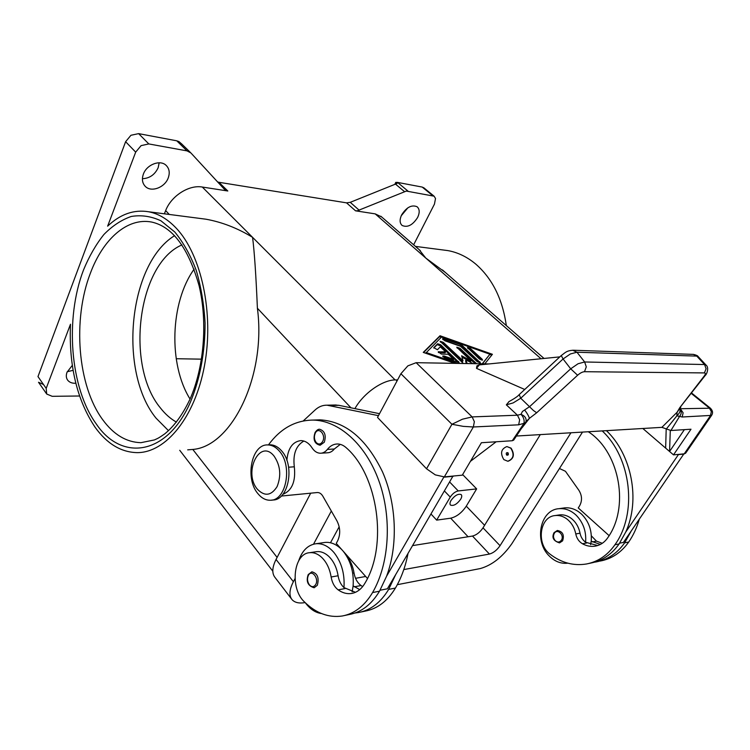 <?xml version="1.0" encoding="UTF-8"?>
<svg xmlns="http://www.w3.org/2000/svg" width="750" height="750" viewBox="0 0 750 750"><rect width="100%" height="100%" fill="white"/><g stroke="black" fill="none" stroke-linecap="round" stroke-linejoin="round"><path stroke-width="1.12" d="M257.963 493.706C261.666 498.206 265.828 500.381 270.459 500.241C286.369 500.672 292.791 465.459 279.234 450.984C275.756 446.991 271.922 444.975 267.741 444.928C251.503 443.991 244.725 478.65 257.963 493.706M257.466 489.3C264.703 496.641 271.247 495.75 277.078 486.638C281.438 475.575 280.416 465.366 274.003 456C259.669 438.019 242.916 472.688 257.466 489.3M271.519 500.128L272.794 499.997C288.722 500.428 295.144 465.291 281.578 450.844C278.1 446.859 274.266 444.844 270.075 444.797L268.903 444.862M286.866 460.341C287.963 448.256 292.631 441.675 300.872 440.597C305.212 440.709 308.962 443.147 312.113 447.919C314.409 451.406 317.194 453.178 320.466 453.244C323.091 453.169 325.387 451.894 327.366 449.419C330.169 445.884 333.497 444.066 337.35 443.981C340.547 444 343.538 445.284 346.322 447.834C378 475.312 388.106 545.456 364.875 583.303C361.406 589.172 356.925 592.566 351.45 593.494C346.884 594.131 342.459 592.922 338.156 589.856C334.453 586.997 332.119 582.703 331.134 576.994C329.738 568.688 326.569 562.134 321.637 557.334C317.831 553.847 313.866 552.309 309.731 552.694C293.363 553.444 289.669 588.45 304.406 601.884C316.05 613.266 328.669 617.962 342.253 616.003C354.45 613.725 364.556 605.916 372.562 592.566C389.503 563.522 392.166 517.603 378.881 480.834C365.597 444.009 338.597 420.459 313.031 420.084C295.341 420.262 280.481 428.531 268.453 444.891M298.697 560.784C302.166 550.613 307.922 544.931 315.975 543.731C322.5 543.216 328.547 546.206 334.116 552.712C341.578 562.369 344.859 573.994 343.959 587.597C340.884 584.672 338.934 580.734 338.1 575.766C336.703 567.516 333.544 561.009 328.612 556.238C324.806 552.778 320.831 551.25 316.697 551.644L315.694 551.794M362.662 586.575L361.05 585.534C357.356 582.75 355.012 578.559 354.028 572.962C352.866 565.997 350.306 560.212 346.359 555.591M359.709 589.631L353.119 585.872L352.134 591.844M353.119 585.872C354.019 572.391 350.738 560.859 343.275 551.297L343.172 551.175M321.516 613.547C315.778 612.788 310.631 609.525 306.084 603.759L305.409 602.85M317.325 585.281L314.147 587.756C307.838 585.872 305.859 581.475 308.212 574.575L311.878 571.809C317.494 573.375 319.303 577.866 317.325 585.281M324.309 442.219L320.119 445.247C312.75 443.494 313.631 436.913 315.066 432.544C316.734 430.097 318.3 429 319.762 429.281C324.816 431.053 326.334 435.366 324.309 442.219M510.769 448.163L506.916 446.559C501.075 448.903 500.053 453.253 503.85 459.619L507.816 461.25C513.6 458.85 514.584 454.481 510.769 448.163M506.878 446.569L511.069 448.144C514.884 454.434 513.909 458.803 508.144 461.222M506.606 455.053C508.284 455.475 508.753 454.706 507.994 452.766C506.316 452.344 505.847 453.113 506.606 455.053M507.291 454.397L507.909 453.375L507.291 454.397M597.712 545.531L585.6 542.259C582.684 540.075 580.828 537.056 580.031 533.194C578.7 526.791 575.681 521.784 570.975 518.175C567.337 515.569 563.541 514.472 559.575 514.894L558.609 515.034M588.281 431.747L590.081 432.919C620.025 454.059 629.419 507.787 607.697 537.825C604.444 542.484 600.234 545.269 595.059 546.169C590.747 546.816 586.547 546.009 582.459 543.759C578.944 541.65 576.712 538.378 575.775 533.944C574.434 527.503 571.416 522.469 566.7 518.85C563.062 516.225 559.256 515.128 555.281 515.541C539.541 516.534 535.978 544.247 550.209 554.297C561.431 562.809 573.488 566.044 586.378 564C597.919 561.788 607.434 555.375 614.925 544.772C637.688 513.272 631.247 457.922 602.212 430.912M585.6 542.259C586.444 531.619 583.322 522.628 576.225 515.269C570.909 510.328 565.134 508.134 558.881 508.697C539.953 509.85 533.794 541.481 549.431 556.172C554.944 561.6 561.075 563.934 567.844 563.175M558.881 508.697L564.534 507.881C570.778 507.319 576.544 509.494 581.841 514.406C588.928 521.7 592.041 530.634 591.197 541.209L590.597 544.659M554.241 532.528L557.362 530.466C562.744 531.525 564.487 534.984 562.594 540.853L559.547 542.888C553.387 540.956 551.559 537.534 554.062 532.631L557.362 530.466M508.997 401.644L506.334 404.841L513.15 402.919L520.744 398.231L533.4 410.475L536.663 412.781L577.612 375.244L570.694 368.812L563.072 358.978L561.253 355.547L519.188 394.631L520.744 398.231L563.072 358.978L570.384 353.953L576.966 352.228L584.653 361.978L586.284 366.863L584.484 371.709L704.419 372.919L706.097 368.747L704.569 364.537L584.653 361.978L578.053 363.75L570.694 368.812L529.772 406.509L522.413 411.506L520.988 414.319L517.453 415.209L472.134 416.906L462.422 419.213L451.941 424.275L463.275 426.366L473.353 426.975L518.663 424.819L525.262 422.953M444.328 476.897L473.353 426.975L474.356 421.669L472.134 416.906L416.147 362.691L407.859 365.859L400.903 373.725L377.522 417.422L426.534 468.788L435.309 474.881L444.328 476.897L462.281 475.172L481.397 442.725L512.269 440.738L513.694 440.109L525.909 421.725M573.431 350.241L693.431 354.384L696.759 356.1L576.966 352.228L572.644 350.222M693.413 354.384L692.803 354.356M704.419 372.919C705.694 373.059 705.637 374.081 704.25 375.994L679.772 407.7L677.091 412.256L676.828 415.791L682.191 417L711.591 415.387M684.234 453.834L685.613 453.206L711.572 415.416C713.175 413.034 712.781 410.634 710.391 408.197L679.669 408.75L680.184 409.331C681.684 411.609 681.525 413.897 679.697 416.184L670.922 430.509L690.994 429.216L673.5 454.866L684.234 453.834L710.447 415.65L711.356 411.628L709.35 408.038L691.331 393.478M680.822 407.072L677.091 412.256L661.875 427.35L666.394 428.934L677.119 415.547C679.866 412.884 680.709 410.616 679.669 408.759L680.184 409.331L679.688 408.759M451.031 500.437C454.744 495.469 458.128 493.509 461.175 494.578C462.075 495.534 461.906 497.1 460.669 499.284C456.966 504.244 453.581 506.184 450.534 505.106C449.653 504.159 449.822 502.603 451.031 500.437M67.237 371.728L73.106 370.331M75.825 383.25C72.263 383.438 69.581 382.453 67.781 380.316C66.122 378.113 65.869 375.422 67.031 372.234L72.309 365.372M142.416 178.716C149.625 178.359 154.875 174.684 158.166 167.709L159.159 162.787M168.197 178.012C164.803 187.5 151.322 192.6 145.397 186.487C142.303 183.291 141.628 179.166 143.391 174.094C146.7 164.541 160.191 159.422 166.088 165.328C169.359 168.6 170.062 172.828 168.197 178.012M401.203 215.803L407.859 207.816M401.616 214.922C406.528 207.216 411.684 204.497 417.103 206.756C419.681 209.081 419.859 212.653 417.638 217.453C412.716 225.122 407.55 227.803 402.141 225.478C399.637 223.191 399.459 219.675 401.616 214.922M135.684 152.128L107.634 226.163C120.309 214.125 134.006 209.325 148.716 211.781C158.494 213.675 167.672 219.15 176.259 228.206C201.469 254.681 214.181 313.659 204.506 365.531C194.963 417.516 165.638 452.803 137.166 452.634C121.041 452.278 107.006 443.803 95.072 427.228C76.969 400.012 68.775 365.681 70.491 324.225L46.191 388.387L37.978 376.594L125.616 141.703L135.684 152.128L141.094 145.631L148.809 143.934L138.628 133.631L130.95 135.272L125.616 141.703M198.675 218.259L205.969 219.206C221.972 222.103 237.506 228.141 252.572 237.338C254.362 251.222 255.975 274.856 257.4 308.241C266.419 376.181 231.684 446.419 192.806 449.447L187.678 449.85M442.884 249.947L447.834 250.594C457.781 252.375 467.062 256.856 475.688 264.028C492.3 278.494 502.519 299.016 506.334 325.603M445.509 272.587L425.784 258.066L419.119 249.6M46.463 393.694L38.522 382.256L43.519 384.553M79.556 396L52.191 396.309L46.706 394.05L46.191 388.387M181.894 144.15L178.969 141.6L176.766 140.812L138.628 133.631M176.766 140.812L187.05 150.891L190.912 152.963L224.288 189.178L227.812 190.997L202.294 187.041C189.019 184.584 171.178 195.947 165.656 210.6L164.372 213.816M407.972 191.091L397.519 182.409L395.775 182.391L397.069 183.469L350.25 202.322L346.547 202.856L355.528 210.816L357.319 210.806L406.294 191.072L434.1 196.191L435.516 198.506L434.456 204.094L413.634 244.819M423.966 187.922L422.203 187.069L432.628 195.581M181.988 244.894C137.531 263.728 125.072 365.812 160.472 408.019C165.262 414.141 170.588 418.847 176.447 422.119M194.147 269.128C170.137 302.428 168.272 364.35 190.05 399.037M174.562 235.669C128.269 264.15 118.219 371.944 156.066 418.172L168.516 430.697M227.812 190.997L218.916 182.287L217.631 181.95M218.916 182.287L346.547 202.856M381.722 217.003L375.197 213.872L355.528 210.816M397.519 182.409L422.203 187.069M454.913 363.356L423.253 352.397L440.025 335.747L492.413 354.291L484.791 363.872M187.05 150.891L148.809 143.934M394.931 184.116L395.775 182.391M436.65 520.125L450.244 497.081C452.531 493.65 455.203 491.606 458.25 490.941L476.644 488.888L466.284 506.166C461.831 512.766 456.628 516.778 450.684 518.194L436.65 520.125L431.091 514.116M201.487 359.156L176.203 358.725M462.638 474.572L476.644 488.888M310.688 493.181L276.047 559.453C272.072 567.422 271.762 573.478 275.128 577.603L291.469 598.884M397.594 379.913L395.953 379.913C383.062 379.537 363.497 393.113 354.919 408.628M412.659 545.597L472.5 536.053C476.456 535.031 479.972 532.294 483.028 527.841L540.291 434.616M346.791 556.106L347.466 555.994M570.938 432.778L500.053 545.691C496.922 550.172 493.387 552.956 489.431 554.062L403.8 569.569M330.478 542.766L339.178 526.8M365.672 576.478L355.538 578.306M582.506 432.094L511.912 543.619C502.669 556.828 492.159 565.134 480.384 568.538L397.303 584.691M305.138 602.597C299.194 603.609 294.862 602.663 292.144 599.756C288.853 595.734 289.266 589.725 293.381 581.719L294.984 578.728M313.538 544.181L331.331 511.041M458.391 362.709L440.297 345.75L437.156 344.644L433.8 348.047M440.794 344.841L459.141 362.531L445.012 358.134L442.716 356.062L444.141 356.044L453.675 359.353L448.228 354.253L441.384 354.075L438.234 351.844L445.65 351.844L440.278 346.809L437.438 349.734L433.781 347.662L437.653 343.744L440.794 344.841L440.297 345.75M445.65 351.844L445.144 352.753L438.469 352.566M453.675 359.353L453.169 360.272L442.95 356.794M482.072 359.156L482.569 360.141L479.503 359.1L467.466 347.559L470.531 348.591L482.072 359.156L481.566 360.038L470.034 349.481L467.747 348.3M482.213 363.825L489.928 354.225L441.469 337.078L425.681 353.241M489.928 354.225L482.419 363.825M426.094 352.481L457.641 363.403M491.766 355.106L489.816 354.422M441.291 337.256L439.537 336.637L423.572 352.509M440.025 335.747L439.537 336.637M479.662 362.944L461.944 346.622L442.838 339.525M462.431 345.731L480.422 362.794L477.328 361.744L460.566 346.312L444.788 340.753L442.566 338.784L443.934 338.784L460.688 344.7L462.431 345.731L461.944 346.622M463.416 363.506L440.109 341.269L443.259 342.309L463.012 360.684L461.625 355.772L470.963 360.844L456.769 347.213L459.881 348.244L476.663 363.731M463.012 360.684L462.497 361.594L442.762 343.209L440.372 342.009M466.331 363.553L465.544 360.778L466.05 359.878L467.109 363.562M473.044 363.666L466.05 359.878M475.153 363.703L459.384 349.144L457.041 347.944M470.963 360.844L470.456 361.744L462.019 357.159M710.522 408.3L691.659 393.066M706.059 365.109L704.569 364.537L696.759 356.1L698.269 356.7M679.772 407.7L705.516 375.103M524.616 409.959C527.156 413.287 528.759 416.091 529.406 418.359L525.956 421.669M512.269 440.738L523.959 423.431C524.597 420.178 523.603 417.141 520.988 414.319C524.878 415.922 526.556 418.294 526.013 421.425M666.394 428.934L670.922 430.509M522.019 427.791L529.406 418.359L536.663 412.781M516.459 436.031L661.875 427.35M559.819 356.878L479.297 364.903L476.925 365.85L476.503 368.353L479.297 364.903M524.738 389.475L476.503 368.353M416.147 362.691L488.925 363.938M496.172 441.769L470.428 461.334M355.031 612.994L358.378 612.562C370.566 610.294 380.663 602.569 388.659 589.397L395.7 574.575L453.009 476.062M379.519 413.691L338.784 405.3L334.509 405.028M559.444 468.525L565.434 471.262L578.85 490.247C582.159 495.6 582.375 500.85 579.497 506.016L578.25 507.928L609.113 535.641M683.888 453.872L623.409 542.438L619.622 543.188M586.378 564L590.616 563.1C602.137 560.887 611.634 554.503 619.106 543.947L625.678 532.153L678.553 454.387M678.759 454.556L684.094 454.05M625.678 532.153C640.631 500.119 631.65 454.397 606.422 430.659M602.278 543.3L596.447 541.125L591.356 535.847M600.366 544.425L591.197 541.209M600.337 561.028C611.812 558.825 621.272 552.497 628.706 542.053C633.319 535.331 636.834 527.775 639.234 519.394M594.6 562.172L596.203 561.909C607.697 559.697 617.166 553.35 624.619 542.859L631.172 531.141M303.244 420.938L315.113 409.969C318.703 406.688 322.678 405.103 327.019 405.188L378.469 415.659M443.944 476.925L386.569 576.253C398.241 545.306 396.544 503.597 382.434 471.703C366.291 438.666 345.478 421.378 319.997 419.841L314.934 420.019M321.234 453.188L327.431 452.794C330.056 452.719 332.353 451.444 334.331 448.988L340.284 444.366M282.9 494.288C292.05 490.594 295.856 481.425 294.319 466.791C292.8 454.209 295.988 445.631 303.872 441.047M367.434 578.456L336.253 543.394L337.566 540.994C340.603 534.478 340.387 527.747 336.919 520.809L322.866 496.228C321.366 493.734 319.528 492.497 317.353 492.525L281.288 496.059M453.234 476.288L444.178 477.159M395.7 574.575L387.366 588.806L380.072 590.241M344.812 615.459L349.219 614.513C361.416 612.244 371.512 604.472 379.519 591.197L386.569 576.253M355.463 592.312L343.959 587.597M341.981 549.834C336.703 544.387 331.088 541.912 325.134 542.409L323.812 542.606M360.938 612.019L365.147 611.128C377.334 608.85 387.422 601.163 395.419 588.056C401.278 578.062 405.469 566.569 407.991 553.575M642.834 428.494L673.5 454.866M670.294 430.481L669.562 451.481L684.384 429.637M666.206 428.831L665.644 448.106M331.134 576.994L338.1 575.766M352.697 573.197L354.028 572.962M309.356 584.831C311.719 587.344 313.837 587.25 315.694 584.569C319.322 578.456 311.606 568.809 308.381 575.353C306.984 578.587 307.312 581.747 309.356 584.831M316.247 442.575C318.647 444.788 320.784 444.422 322.659 441.478C326.344 434.859 318.525 426.178 315.262 433.172C313.856 436.613 314.184 439.744 316.247 442.575M561.347 540.281C564.825 535.388 557.419 528.075 554.325 533.288C552.994 535.875 553.312 538.341 555.272 540.694C557.55 542.587 559.575 542.447 561.347 540.281M400.903 373.725L451.941 424.275L426.534 468.788M506.334 404.841L517.453 415.209L519.656 419.756L518.663 424.819M682.191 417L683.109 412.828L680.006 408.216M359.241 210.262L350.25 202.322M395.306 183.966L404.466 191.588M102.722 419.728C77.559 385.791 72.356 319.556 90.441 273.066C103.05 239.194 127.191 217.387 151.547 222.037C172.5 226.584 188.353 247.847 199.116 285.825C207.834 322.434 204 367.903 189.844 399.497C182.653 414.628 174.3 426.075 164.784 433.828C157.575 438.881 157.697 438.328 154.388 439.941L140.934 442.678C126.347 442.266 113.616 434.616 102.722 419.728M83.55 269.897C64.716 318.816 70.116 388.247 96.356 424.078C121.594 461.625 167.016 455.831 190.5 401.944C200.203 378.356 205.069 352.069 205.078 323.062C204.019 304.322 201.066 286.734 196.209 270.3C190.378 254.991 183.225 242.213 174.731 231.947L160.931 220.8C151.125 216.244 141.234 214.8 131.259 216.469C121.491 219.834 112.359 225.853 103.884 234.525C95.953 244.491 89.175 256.284 83.55 269.897M202.294 187.041L395.1 379.931M375.197 213.872L541.031 358.753M165.656 210.6L169.275 214.444M192.806 449.447L277.116 557.419M257.4 308.241L350.953 407.803M444.553 491.109L450.244 497.081M450.684 518.194L468.075 536.756M449.794 482.156L458.25 490.941M466.284 506.166L484.594 525.291M500.053 545.691L483.028 527.841M489.431 554.062L472.5 536.053M397.022 380.981L395.953 379.913M293.381 581.719L276.047 559.453M458.653 361.528L458.137 362.438M437.653 343.744L437.156 344.644M438.797 351.647L438.366 352.434M444.141 356.044L443.634 356.962M470.531 348.591L470.034 349.481M479.916 361.791L479.409 362.691M460.688 344.7L460.191 345.591M443.934 338.784L443.447 339.684M443.259 342.309L442.762 343.209M459.881 348.244L459.384 349.144M704.25 375.994L705.394 375.291C706.838 374.25 709.359 367.369 705.872 364.903L698.072 356.484C697.762 355.753 696.216 355.05 693.45 354.384M577.612 375.244C580.172 373.012 582.469 371.831 584.484 371.709M573.384 350.25C566.353 350.606 565.35 352.631 561.253 355.547L561.3 355.509M586.706 542.962L582.459 543.759M580.031 533.194L575.775 533.944M619.106 543.947L614.925 544.772M596.447 541.125L592.303 541.903M628.706 542.053L624.619 542.859M338.784 405.3L329.634 405.506M354.281 586.809L361.05 585.534M388.659 589.397L395.419 588.056M288.609 467.213L294.319 466.791M327.366 449.419L334.331 448.988M338.156 589.856L345.122 588.544M372.562 592.566L379.519 591.197M559.575 514.894L555.281 515.541M67.425 379.819L67.781 380.316M144.675 185.719L145.397 186.487M447.834 250.594L415.434 246.394M423.684 187.688L434.1 196.191M181.369 143.634L190.388 152.447M380.812 216.216L420.384 250.697M442.416 269.897L544.031 358.453M148.716 211.781L205.969 219.206M179.738 450.291L272.803 571.2M508.725 401.766C514.444 398.606 517.922 396.244 519.141 394.678M336.178 404.991L327.019 405.188M325.134 542.409L315.975 543.731M351.45 593.494L352.65 593.259M309.731 552.694L316.697 551.644M313.031 420.084L319.997 419.841M270.075 444.797L267.741 444.928"/></g></svg>

